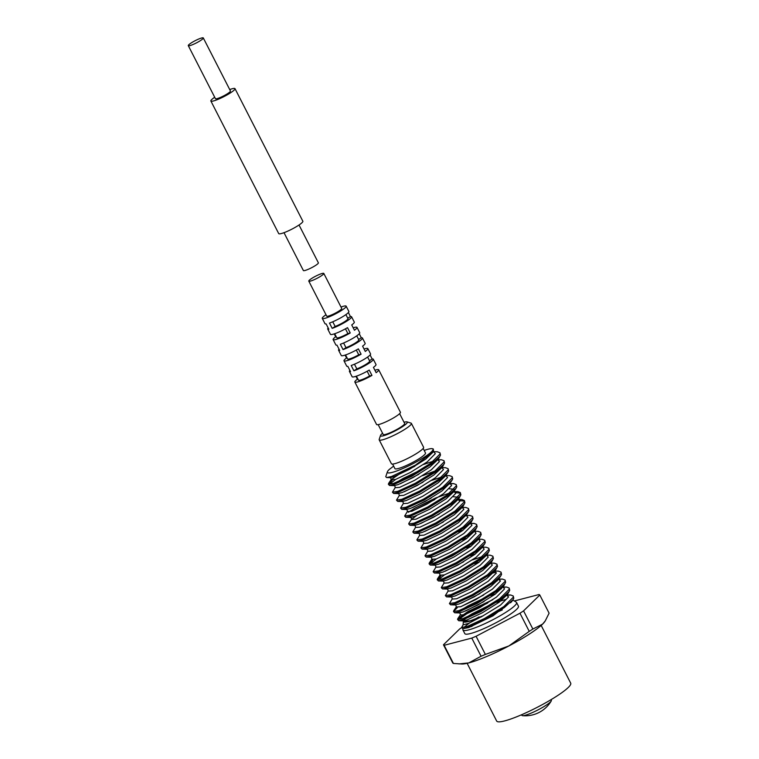 <?xml version="1.0" encoding="UTF-8"?>
<svg xmlns="http://www.w3.org/2000/svg" width="759" height="759" viewBox="0 0 759 759"><rect width="100%" height="100%" fill="white"/><g stroke="black" fill="none" stroke-linecap="round" stroke-linejoin="round"><path stroke-width="1.14" d="M512.059 600.9L492.971 615.872L468.626 627.617L462.829 628.689L467.535 627.551L485.039 619.486L504.318 607.579L513.075 599.61L513.777 598.225L513.245 595.995L510.693 594.999L507.923 595.198M512.799 599.999L516.3 602.229A30.132 4.526 152.9 0 1 516.585 602.532A30.132 4.526 152.9 0 1 499.612 616.071A30.132 4.526 152.9 0 1 468.72 629.875A30.132 4.526 152.9 0 1 462.943 629.979A30.132 4.526 152.9 0 1 462.867 629.572L462.914 628.689M463.341 621.279L463.132 624.847L468.455 623.433L483.341 615.701A25.91 3.89 152.9 0 1 468.379 621.536A25.91 3.89 152.9 0 1 463.341 621.279A25.91 3.89 152.9 0 1 463.426 620.909M467.411 616.868L472.098 613.813L491.13 604.382M496.424 602.285L506.225 599.306M510.228 602.788A30.132 4.526 152.9 0 1 510.807 602.637M551.062 699.656L551.366 700.263A16.575 2.486 152.9 0 1 551.233 700.984A16.575 2.486 152.9 0 1 545.835 705.415A16.575 2.486 152.9 0 1 525.048 715.31A16.575 2.486 152.9 0 1 522.524 715.671A16.575 2.486 152.9 0 1 521.869 715.367L521.556 714.76M541.167 625.435L570.711 683.166A41.584 6.243 152.9 0 1 547.286 701.866A41.584 6.243 152.9 0 1 504.659 720.908A41.584 6.243 152.9 0 1 496.68 721.05L467.136 663.319M424.196 450.429A25.607 3.842 152.9 0 1 428.095 449.214A25.607 3.842 152.9 0 1 432.478 448.74A25.607 3.842 152.9 0 1 420.173 459.707A25.607 3.842 152.9 0 1 392.318 472.364A25.607 3.842 152.9 0 1 387.403 471.804A25.607 3.842 152.9 0 1 389.386 469.356L393.646 466.13M387.403 471.804L385.752 476.737L386.644 477.563L391.559 476.481L415.477 465.087L433.598 451.605L433.304 448.996L432.478 448.74M423.171 448.417L425.495 452.962A17.172 2.581 152.9 0 1 415.818 460.685A17.172 2.581 152.9 0 1 398.209 468.55A17.172 2.581 152.9 0 1 394.917 468.616L392.593 464.062M404.035 422.27A15.066 2.258 152.9 0 1 404.443 422.156A15.066 2.258 152.9 0 1 407.023 421.881L410.998 423.114A18.083 2.713 152.9 0 1 411.378 423.38A18.083 2.713 152.9 0 1 401.188 431.51A18.083 2.713 152.9 0 1 382.65 439.793A18.083 2.713 152.9 0 1 379.187 439.85A18.083 2.713 152.9 0 1 379.187 439.395L380.515 435.448A15.066 2.258 152.9 0 1 382.574 433.247M411.378 423.38L423.588 447.25A18.083 2.713 152.9 0 1 413.399 455.381A18.083 2.713 152.9 0 1 394.87 463.654A18.083 2.713 152.9 0 1 391.397 463.721L379.187 439.85M407.023 421.881A15.066 2.258 152.9 0 1 399.784 428.332A15.066 2.258 152.9 0 1 383.399 435.78A15.066 2.258 152.9 0 1 380.515 435.448M399.623 413.655L404.651 423.475A12.049 1.812 152.9 0 1 397.858 428.892A12.049 1.812 152.9 0 1 385.506 434.414A12.049 1.812 152.9 0 1 383.191 434.452L378.172 424.632M341.009 307.044A13.406 2.011 152.9 0 1 343.58 306.219A13.406 2.011 152.9 0 1 346.151 306.171L348.865 311.484A13.406 2.011 -27.1 0 1 342.537 316.788A13.406 2.011 -27.1 0 1 329.482 323.059L332.195 328.362A13.406 2.011 -27.1 0 0 345.25 322.091A13.406 2.011 -27.1 0 0 351.578 316.788L354.292 322.091A13.406 2.011 -27.1 0 1 351.73 324.937L354.444 330.241A13.406 2.011 -27.1 0 0 357.005 327.395L359.719 332.698A13.406 2.011 -27.1 0 1 353.4 338.002A13.406 2.011 -27.1 0 1 340.336 344.273L343.049 349.576A13.406 2.011 -27.1 0 0 356.113 343.305A13.406 2.011 -27.1 0 0 362.432 338.002L365.145 343.305A13.406 2.011 -27.1 0 1 362.584 346.151L365.297 351.455A13.406 2.011 -27.1 0 0 367.859 348.609L370.572 353.912A13.406 2.011 -27.1 0 1 364.254 359.216A13.406 2.011 -27.1 0 1 351.189 365.487L353.903 370.79A13.406 2.011 -27.1 0 0 366.967 364.519A13.406 2.011 -27.1 0 0 373.295 359.216A13.406 2.011 -27.1 0 0 372.157 358.979L370.107 354.965M362.432 338.002A13.406 2.011 -27.1 0 0 361.303 337.764L359.244 333.751M351.578 316.788A13.406 2.011 -27.1 0 0 350.44 316.55L348.39 312.537M346.151 306.171A13.406 2.011 152.9 0 1 338.599 312.205A13.406 2.011 152.9 0 1 324.852 318.344A13.406 2.011 152.9 0 1 322.281 318.391A13.406 2.011 152.9 0 1 325.99 314.738M328.182 327.945A13.406 2.011 -27.1 0 0 327.708 328.998L330.421 334.302A13.406 2.011 -27.1 0 0 332.992 334.254A13.406 2.011 -27.1 0 0 347.518 327.66L350.231 332.964L347.888 333.581A9.345 1.404 152.9 0 1 336.759 337.755L334.7 333.732M334.235 333.894L335.696 336.759A13.406 2.011 -27.1 0 0 333.135 339.605A13.406 2.011 -27.1 0 0 335.706 339.558A13.406 2.011 -27.1 0 0 350.231 332.964M339.036 349.159A13.406 2.011 -27.1 0 0 338.561 350.212L341.275 355.516A13.406 2.011 -27.1 0 0 343.846 355.468A13.406 2.011 -27.1 0 0 358.371 348.874L361.094 354.178L358.741 354.795A9.345 1.404 152.9 0 1 347.613 358.969L345.554 354.946M345.089 355.108L346.559 357.973A13.406 2.011 -27.1 0 0 343.988 360.819A13.406 2.011 -27.1 0 0 346.559 360.772A13.406 2.011 -27.1 0 0 361.094 354.178M349.89 370.373A13.406 2.011 -27.1 0 0 349.415 371.426L352.129 376.73A13.406 2.011 -27.1 0 0 354.709 376.682A13.406 2.011 -27.1 0 0 369.235 370.088L371.948 375.392L369.595 376.009A9.345 1.404 152.9 0 1 358.466 380.183L356.407 376.17M355.943 376.322L357.413 379.187A13.406 2.011 -27.1 0 0 354.851 382.033A13.406 2.011 -27.1 0 0 357.423 381.986A13.406 2.011 -27.1 0 0 371.948 375.392M373.295 359.216L376.009 364.519A13.406 2.011 -27.1 0 1 373.437 367.365L376.151 372.669A13.406 2.011 -27.1 0 0 378.722 369.823L400.429 412.251A13.406 2.011 152.9 0 1 392.877 418.275A13.406 2.011 152.9 0 1 379.13 424.423A13.406 2.011 152.9 0 1 376.559 424.471L354.851 382.033M378.722 369.823A13.406 2.011 -27.1 0 0 376.151 369.87A13.406 2.011 -27.1 0 0 374.908 370.231M367.859 348.609A13.406 2.011 -27.1 0 0 365.288 348.656A13.406 2.011 -27.1 0 0 364.054 349.017M357.005 327.395A13.406 2.011 -27.1 0 0 354.434 327.433A13.406 2.011 -27.1 0 0 353.191 327.803M463.256 624.572L461.633 627.427L467.022 626.564L484.527 618.49L503.815 606.583L513.274 597.238L513.245 595.995M516.585 602.532L518.454 606.175A30.132 4.526 152.9 0 1 501.471 619.724A30.132 4.526 152.9 0 1 470.589 633.518A30.132 4.526 152.9 0 1 464.802 633.623L462.943 629.979M392.061 480.447L388.352 484.223L393.741 483.36L411.255 475.286L430.533 463.379L439.992 454.034L439.964 452.8L437.412 451.795L432.905 451.652L433.911 451.814L433.655 451.301M388.352 484.223L389.547 485.485L394.253 484.356L411.757 476.282L431.036 464.375L439.793 456.415L440.505 455.03L439.964 452.8M394.082 484.413L394.063 485.627C394.765 485.646 395.126 486.339 395.145 487.695L392.422 492.183L397.82 491.32L415.325 483.246L434.603 471.339L444.062 461.994L444.034 460.751L441.482 459.755L438.721 459.954M392.422 492.183L393.617 493.445L398.323 492.306L415.828 484.233L435.106 472.335L443.863 464.366L444.575 462.981L444.034 460.751M398.152 492.373L398.133 493.587C398.836 493.606 399.196 494.289 399.215 495.646L396.492 500.134L401.891 499.27L419.395 491.196L438.674 479.29L448.133 469.944L448.104 468.711L445.552 467.705L440.998 467.563M396.492 500.134L397.688 501.395L402.393 500.266L419.898 492.193L439.176 480.286L447.933 472.326L448.645 470.941L448.104 468.711M397.688 501.395L402.204 501.538C402.906 501.557 403.266 502.249 403.285 503.606L400.572 508.094L405.961 507.23L423.465 499.156L442.744 487.25L452.203 477.904L452.174 476.661L449.622 475.665L445.116 475.513M400.572 508.094L401.767 509.355L406.463 508.217L423.968 500.143L443.256 488.246L452.003 480.276L452.715 478.891L452.174 476.661M406.293 508.283L406.274 509.498C406.976 509.517 407.346 510.2 407.355 511.557L404.642 516.044L410.031 515.181L427.535 507.107L446.814 495.21L456.273 485.855L456.254 484.622L453.692 483.616L450.931 483.825M404.642 516.044L405.837 517.306L410.534 516.177L428.038 508.103L447.326 496.196L456.074 488.236L456.785 486.851L456.254 484.622M416.596 515.57L411.482 519.441L408.911 523.245L408.712 524.004L414.101 523.141L431.605 515.067L450.884 503.16L460.352 493.815L460.324 492.572L457.762 491.576L455.002 491.775M408.712 524.004L409.907 525.266L414.604 524.127L432.118 516.063L451.396 504.156L460.144 496.187L460.855 494.802L460.324 492.572M460.457 493.132L455.742 492.733M414.433 524.194L414.414 525.408C415.126 525.427 415.486 526.11 415.496 527.467L412.782 531.955L418.171 531.091L435.675 523.017L454.954 511.12L464.423 501.765L464.394 500.532L461.842 499.526L459.072 499.735M412.782 531.955L413.978 533.216L418.683 532.087L436.188 524.014L455.466 512.107L464.214 504.147L464.925 502.762L464.394 500.532M464.527 501.082L459.821 500.693M413.978 533.216L418.484 533.368C419.196 533.378 419.556 534.07 419.566 535.427L416.852 539.915L422.241 539.051L439.746 530.977L459.024 519.071L468.493 509.725L468.464 508.483L465.912 507.486L461.406 507.335M416.852 539.915L418.048 541.176L422.754 540.047L440.258 531.974L459.537 520.067L468.284 512.097L468.996 510.722L468.464 508.483M418.048 541.176L422.554 541.319C423.266 541.338 423.626 542.021 423.645 543.378L420.922 547.875L426.311 547.011L443.816 538.937L463.104 527.031L472.563 517.685L472.534 516.443L469.982 515.437L465.428 515.295M420.922 547.875L422.118 549.127L426.824 547.998L444.328 539.924L463.607 528.017L472.364 520.057L473.066 518.672L472.534 516.443M422.118 549.127L426.624 549.279C427.336 549.288 427.697 549.981 427.715 551.338L424.993 555.825L430.381 554.962L447.886 546.888L467.174 534.981L476.633 525.636L476.605 524.393L474.052 523.397L471.282 523.596M424.993 555.825L426.188 557.087L430.894 555.958L448.398 547.884L467.677 535.977L476.434 528.017L477.145 526.632L476.605 524.393M432.772 560L429.063 563.785L434.452 562.922L451.966 554.848L471.244 542.941L480.703 533.596L480.675 532.353L478.123 531.347L473.569 531.205M429.063 563.785L430.258 565.038L434.964 563.909L452.468 555.835L471.747 543.928L480.504 535.968L481.215 534.583L480.675 532.353M430.258 565.038L434.774 565.189C435.476 565.208 435.837 565.891 435.856 567.248L433.133 571.736L438.531 570.872L456.036 562.798L475.314 550.892L484.773 541.546L484.745 540.304L482.193 539.307L477.639 539.156M433.133 571.736L434.328 572.998L439.034 571.869L456.538 563.795L475.817 551.888L484.574 543.928L485.286 542.543L484.745 540.304M440.922 575.91L437.203 579.696L442.601 578.832L460.106 570.759L479.384 558.852L488.843 549.507L488.815 548.264L486.263 547.258L481.709 547.116M437.203 579.696L438.398 580.948L443.104 579.819L460.609 571.745L479.887 559.838L488.644 551.878L489.356 550.493L488.815 548.264M438.398 580.948L442.914 581.1C443.617 581.119 443.977 581.802 443.996 583.159L441.283 587.646L446.671 586.783L464.176 578.709L483.455 566.802L492.914 557.457L492.885 556.214L490.333 555.218L485.779 555.076M441.283 587.646L442.478 588.908L447.174 587.779L464.679 579.705L483.967 567.798L492.714 559.838L493.426 558.453L492.885 556.214M442.478 588.908L446.985 589.05C447.687 589.069 448.057 589.762 448.066 591.119L445.353 595.606L450.742 594.743L468.246 586.669L487.525 574.762L496.984 565.417L496.965 564.174L494.403 563.178L489.859 563.026M491.642 563.377L490.788 563.52M445.353 595.606L446.548 596.868L451.244 595.73L468.749 587.656L488.037 575.749L496.784 567.789L497.496 566.404L496.965 564.174M446.548 596.868L451.055 597.01C451.766 597.029 452.127 597.712 452.136 599.069L449.423 603.557L454.812 602.693L472.316 594.62L491.595 582.713L501.063 573.368L501.035 572.134L498.473 571.129L493.929 570.986M449.423 603.557L450.618 604.819L455.315 603.69L472.829 595.616L492.107 583.709L500.855 575.749L501.566 574.364L501.035 572.134M457.203 607.741L453.493 611.517L458.882 610.653L476.386 602.58L495.665 590.673L505.133 581.328L505.105 580.085L502.553 579.089L499.783 579.288M453.493 611.517L454.688 612.779L459.394 611.64L476.899 603.566L496.177 591.669L504.925 583.699L505.636 582.314L505.105 580.085M492.762 599.724L468.256 611.346L457.772 618.699L457.563 619.467L462.952 618.604L480.456 610.53L499.735 598.623L509.204 589.278L509.175 588.045L506.623 587.039L503.853 587.248M457.563 619.467L458.759 620.729L463.464 619.6L480.969 611.526L500.247 599.619L508.995 591.659L509.706 590.274L509.175 588.045M433.503 461.121L423.55 464.48M395.705 479.384L389.044 484.489M435.135 470.95L422.573 475.703M441.653 477.031L431.7 480.39M449.793 492.942L435.628 498.008L415.334 507.923L408.351 512.268M434.784 499.574L411.985 511.205M476.861 541.12L474.726 541.67M436.416 558.947L429.755 564.051M482.363 556.584L472.411 559.943M444.556 574.857L437.896 579.961M490.153 563.643L488.872 563.918M494.223 571.603L492.942 571.878M495.371 572.466L493.151 572.941M497.221 580.891L495.077 581.451M501.291 588.851L499.147 589.401M483.635 595.037L460.836 606.678M487.714 602.997L468.768 612.333L458.256 619.742M322.196 273.468A8.434 1.271 152.9 0 1 323.808 273.439A8.434 1.271 152.9 0 1 319.055 277.225A8.434 1.271 152.9 0 1 310.412 281.096A8.434 1.271 152.9 0 1 308.79 281.124A8.434 1.271 152.9 0 1 313.543 277.329A8.434 1.271 152.9 0 1 322.196 273.468M323.808 273.439L341.721 308.439A8.434 1.271 152.9 0 1 336.968 312.234A8.434 1.271 152.9 0 1 328.324 316.095A8.434 1.271 152.9 0 1 326.702 316.123L308.79 281.124M514.327 600.967L539.118 594.506A54.24 8.15 152.9 0 1 539.801 595.028L523.568 610.872A54.24 8.15 152.9 0 1 519.953 613.215L476.083 636.27A54.24 8.15 152.9 0 1 471.775 638.091L444.138 645.302A54.24 8.15 152.9 0 1 443.455 644.78L459.688 628.926A54.24 8.15 152.9 0 1 461.719 627.598M471.434 626.592A30.132 4.526 152.9 0 1 473.55 625.141M498.369 611.64A30.132 4.526 152.9 0 1 502.297 609.942M483.341 615.701L470.333 620.805L464.1 621.365L463.265 620.881L467.373 619.828L482.439 612.712L499.043 602.285L506.481 595.398L507.211 593.794M463.967 620.815L465.087 619.002M474.764 619.297L479.09 616.906L474.261 619.486M461.633 627.427L462.829 628.689M464.166 627.427A30.132 4.526 152.9 0 1 469.555 622.959M475.627 618.974A30.132 4.526 152.9 0 1 479.09 616.906M539.801 595.028L549.099 613.177L545.275 620.862L542.543 624.164A48.206 7.239 152.9 0 1 508.872 645.956A48.206 7.239 152.9 0 1 468.815 662.911A48.206 7.239 152.9 0 1 461.946 664.002L453.427 663.451A54.24 8.15 152.9 0 1 452.743 662.93L443.455 644.78M471.775 638.091L481.073 656.241L468.815 662.911L458.929 663.907M545.275 620.862L544.763 621.621A48.206 7.239 152.9 0 1 542.543 624.164L532.856 629.031A54.24 8.15 152.9 0 1 529.241 631.365L508.872 645.956L485.371 654.429A54.24 8.15 152.9 0 1 481.073 656.241M485.371 654.429L476.083 636.27M453.427 663.451L444.138 645.302M532.856 629.031L523.568 610.872M519.953 613.215L529.241 631.365M322.281 318.391L324.994 323.695A13.406 2.011 -27.1 0 0 326.123 323.932L328.837 329.235A13.406 2.011 -27.1 0 1 327.708 328.998M333.135 339.605L335.848 344.909A13.406 2.011 -27.1 0 0 336.987 345.146L339.7 350.449A13.406 2.011 -27.1 0 1 338.561 350.212M343.988 360.819L346.702 366.123A13.406 2.011 -27.1 0 0 347.84 366.36L350.554 371.663A13.406 2.011 -27.1 0 1 349.415 371.426M367.166 371.265L369.595 376.009M357.897 379.064L357.413 379.187M356.313 350.051L358.741 354.795M347.034 357.84L346.559 357.973M345.459 328.837L347.888 333.581M336.18 336.626L335.696 336.759M354.462 364.206L356.853 368.883L353.903 370.79M372.157 358.979L369.481 360.705M367.612 357.053L369.671 361.066A9.345 1.404 152.9 0 1 365.639 364.538A9.345 1.404 152.9 0 1 356.853 368.883M343.609 342.992L346 347.669L343.049 349.576M361.303 337.764L358.627 339.491M356.758 335.829L358.817 339.852A9.345 1.404 152.9 0 1 354.776 343.324A9.345 1.404 152.9 0 1 346 347.669M332.755 321.778L335.146 326.455L332.195 328.362M350.44 316.55L347.774 318.277M345.905 314.615L347.954 318.638A9.345 1.404 152.9 0 1 343.922 322.11A9.345 1.404 152.9 0 1 335.146 326.455M284.008 232.69L303.363 270.517A8.434 1.271 -27.1 0 0 304.985 270.489A8.434 1.271 -27.1 0 0 313.628 266.618A8.434 1.271 -27.1 0 0 318.382 262.832L299.027 224.996M214.702 97.256A13.558 2.04 -27.1 0 0 210.869 101.004A13.558 2.04 -27.1 0 0 213.469 100.956A13.558 2.04 -27.1 0 0 227.368 94.752A13.558 2.04 -27.1 0 0 235.005 88.651A13.558 2.04 -27.1 0 0 232.406 88.699A13.558 2.04 -27.1 0 0 229.721 89.571M210.869 101.004L278.714 233.601A13.558 2.04 -27.1 0 0 281.323 233.554A13.558 2.04 -27.1 0 0 295.223 227.339A13.558 2.04 -27.1 0 0 302.86 221.248L235.005 88.651M189.902 45.606A8.434 1.271 -27.1 0 0 198.554 41.745A8.434 1.271 -27.1 0 0 203.308 37.95A8.434 1.271 -27.1 0 0 201.685 37.978A8.434 1.271 -27.1 0 0 193.042 41.84A8.434 1.271 -27.1 0 0 188.289 45.635A8.434 1.271 -27.1 0 0 189.902 45.606M188.289 45.635L215.423 98.67A8.434 1.271 -27.1 0 0 217.046 98.642A8.434 1.271 -27.1 0 0 225.698 94.78A8.434 1.271 -27.1 0 0 230.451 90.985L203.308 37.95M472.098 613.813L466.254 617.352M463.284 619.657L463.265 620.881L458.759 620.729M495.703 593.775L490.599 595.492M485.01 597.684L468.018 605.862L462.184 609.401M454.688 612.779L459.195 612.921L463.294 611.868L478.369 604.752L494.972 594.325L502.411 587.447L503.141 585.834M450.618 604.819L455.125 604.961L459.223 603.917L474.299 596.802L490.893 586.375L498.34 579.487L500.855 575.749M451.055 597.01L455.153 595.957L470.219 588.842L486.823 578.415L494.261 571.536L495.001 569.924M446.985 589.05L451.083 588.007L466.149 580.891L482.752 570.464L490.191 563.576L490.931 561.973M479.422 561.954L474.318 563.671M442.914 581.1L447.013 580.047L462.079 572.931L478.682 562.504L486.121 555.626L486.861 554.013M475.352 553.994L470.238 555.711M434.328 572.998L438.844 573.14L442.943 572.096L458.009 564.981L474.612 554.554L482.05 547.666L484.574 543.928M471.282 546.044L466.168 547.751M460.58 549.952L437.753 561.66M434.774 565.189L438.873 564.136L453.939 557.021L470.542 546.594L477.98 539.715L478.72 538.103M467.202 538.084L462.098 539.801M426.188 557.087L430.704 557.229L434.803 556.186L449.869 549.07L466.472 538.634L473.91 531.755L474.65 530.152M463.132 530.133L458.028 531.841M426.634 549.279L430.733 548.226L445.799 541.11L462.402 530.683L469.84 523.795L470.58 522.192M422.554 541.319L426.662 540.275L441.729 533.16L458.332 522.723L466.225 514.944L466.481 515.456L465.476 515.295M418.484 533.368L422.583 532.315L437.658 525.2L454.262 514.773L461.7 507.885L462.43 506.281M409.907 525.266L414.414 525.408L418.513 524.365L433.588 517.249L450.182 506.813L457.63 499.934L458.36 498.321M458.009 497.173L453.379 496.747M410.363 516.234L410.344 517.458L414.442 516.405L429.509 509.289L446.112 498.862L453.55 491.974L454.29 490.371M453.939 489.213L449.309 488.787M401.767 509.355L406.274 509.498L410.372 508.454L425.438 501.338L442.042 490.902L449.945 483.122L450.201 483.635L449.148 483.474M402.204 501.538L406.302 500.494L421.368 493.378L437.971 482.952L445.41 476.064L447.933 472.326M393.617 493.445L398.133 493.587L402.232 492.534L417.298 485.418L433.901 474.992L441.34 468.113L442.08 466.5M419.869 470.39L402.887 478.568L397.042 482.107M389.547 485.485L394.063 485.627L398.162 484.584L413.228 477.468L429.831 467.041L437.269 460.153L438.009 458.55M389.528 477.088L389.993 477.677L394.092 476.624L409.158 469.508L425.761 459.081L433.598 451.605M480.921 617.105L500.485 605.103L508.596 596.887L506.139 594.847M484.024 601.536L465.457 611.042M459.195 612.921C459.907 612.94 460.267 613.623 460.277 614.98L464.745 614.695L479.811 607.579L496.414 597.143L504.526 588.927L503.046 586.992M504.925 583.699L503.122 587.058L502.069 586.897M479.954 593.585L461.377 603.082M455.125 604.961C455.836 604.98 456.197 605.673 456.206 607.029L460.666 606.735L475.741 599.619L492.344 589.193L500.456 580.977L497.999 578.937M452.136 599.069L456.595 598.785L471.671 591.669L488.265 581.233L496.386 573.017L494.896 571.081M448.066 591.119L452.525 590.825L467.591 583.709L484.195 573.282L492.316 565.066L490.826 563.121M443.996 583.159L448.455 582.874L463.521 575.758L480.124 565.322L488.236 557.106L486.756 555.161M463.664 561.755L445.097 571.261M438.844 573.14C439.546 573.159 439.907 573.851 439.926 575.208L444.385 574.914L459.451 567.798L476.054 557.372L484.166 549.155L482.686 547.211M435.856 567.248L440.315 566.964L455.381 559.848L471.984 549.412L480.096 541.195L478.616 539.251M430.704 557.229C431.406 557.248 431.767 557.931 431.786 559.298L436.245 559.004L451.311 551.888L467.914 541.461L476.026 533.245L474.546 531.3M427.715 551.338L432.175 551.043L447.241 543.928L463.844 533.501L471.956 525.285L470.476 523.34M472.364 520.057L470.552 523.416L469.498 523.245M423.645 543.378L428.104 543.093L443.171 535.977L459.774 525.551L467.886 517.334L466.406 515.389M443.313 521.983L424.746 531.48M419.566 535.427L424.034 535.133L439.1 528.017L455.704 517.591L463.815 509.374L462.335 507.429M439.243 514.023L420.666 523.53M415.496 527.467L419.955 527.182L435.03 520.067L451.633 509.64L459.745 501.424L458.256 499.479M405.837 517.306L410.344 517.458C411.055 517.467 411.416 518.16 411.425 519.517L415.885 519.222L430.96 512.107L447.554 501.68L455.675 493.464L454.186 491.519M431.103 498.113L412.526 507.619M407.355 511.557L411.814 511.272L426.881 504.156L443.484 493.72L451.605 485.504L450.115 483.568M403.285 503.606L407.744 503.312L422.81 496.196L439.414 485.769L447.525 477.553L446.045 475.608M422.953 482.202L404.386 491.709M399.215 495.646L403.674 495.361L418.74 488.246L435.343 477.809L443.455 469.593L441.975 467.658M418.883 474.252L400.316 483.749M395.145 487.695L399.604 487.401L414.67 480.286L431.273 469.859L439.385 461.643L437.905 459.698M439.793 456.415L437.981 459.774L436.928 459.603M414.812 466.292L400.259 473.436L391.122 479.66L395.534 479.451L410.6 472.335L427.203 461.899L435.315 453.683L433.835 451.747M522.524 715.671A30.132 30.132 0 0 0 551.233 700.984M508.995 591.659L507.192 595.018L506.187 594.847L510.693 594.999M507.192 595.018L506.187 594.847M460.277 614.98L457.762 618.718M503.122 587.058L506.623 587.039M456.206 607.029L453.692 610.758M498.796 578.586L499.052 579.108L502.553 579.089M499.052 579.108L498.046 578.937M496.784 567.789L494.982 571.148L493.976 570.986M492.714 559.838L490.912 563.197L489.906 563.026L490.912 563.197M488.644 551.878L486.842 555.237L485.826 555.076M439.926 575.208L437.412 578.937M482.515 546.765L482.771 547.277L481.756 547.116L482.771 547.277M480.504 535.968L478.692 539.326L477.686 539.165L478.692 539.326M431.786 559.298L429.271 563.026M476.434 528.017L474.622 531.366L473.616 531.205L474.622 531.366M470.552 523.416L474.052 523.397M464.214 504.147L462.411 507.505M460.144 496.187L458.341 499.545L457.335 499.384L461.842 499.526M454.015 491.073L454.271 491.595L457.762 491.576M445.875 475.162L446.131 475.684M443.863 464.366L442.061 467.724L441.045 467.563L442.061 467.724M437.981 459.774L441.482 459.755M386.644 477.563L389.993 477.677C390.695 477.696 391.056 478.379 391.075 479.735L388.561 483.474M511.519 601.915L513.075 599.61M468.284 512.097L465.77 515.845M456.074 488.236L453.55 491.974M452.003 480.276L449.48 484.024M449.195 483.474L453.692 483.616"/></g></svg>
